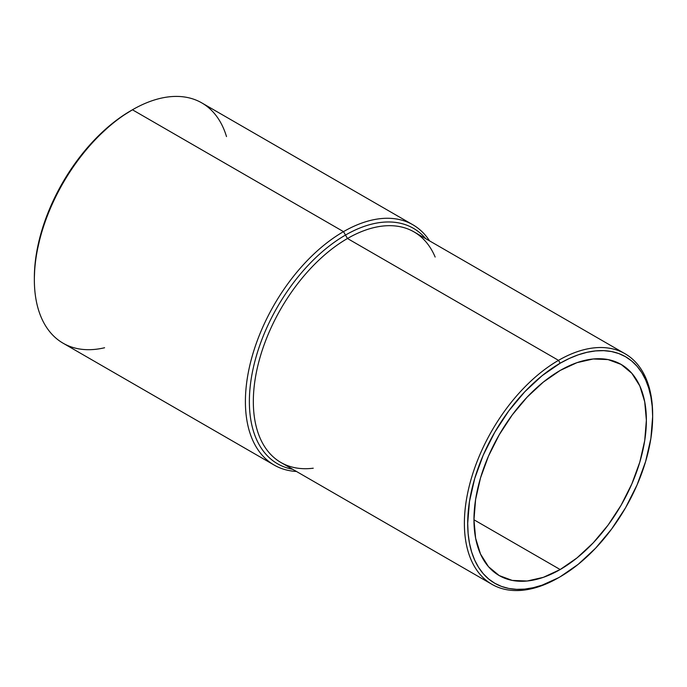 <?xml version="1.0" encoding="UTF-8"?>
<svg xmlns="http://www.w3.org/2000/svg" width="687" height="687" viewBox="0 0 687 687"><rect width="100%" height="100%" fill="white"/><g stroke="black" fill="none" stroke-linecap="round" stroke-linejoin="round"><path stroke-width="1.03" d="M313.246 468.208A133.123 76.858 -60 0 1 254.954 380.504A133.123 76.858 -60 0 1 347.467 238.501L558.514 360.349L560.171 363.208A130.788 75.51 -60 0 1 652.65 416.605A130.788 75.51 -60 0 1 560.171 576.788L578.214 564.319L595.56 548.226L611.55 529.127L625.565 507.753L637.064 484.936L645.608 461.535L650.872 438.469L652.65 416.605L652.203 406.395L650.872 396.803L648.665 387.906L645.608 379.808L641.727 372.569L637.064 366.274L631.654 360.984L625.565 356.733L618.841 353.582L611.55 351.546L603.761 350.653L595.56 350.911L587.016 352.311L578.214 354.844L569.231 358.494L560.171 363.208L542.129 375.677L524.782 391.77L508.792 410.878L494.777 432.243L483.27 455.069L474.726 478.461L469.461 501.536L467.692 523.391L468.13 533.601L469.461 543.202L471.668 552.09L474.726 560.197L478.607 567.428L483.27 573.722L488.68 579.021L494.777 583.263L501.501 586.423L508.792 588.458L516.572 589.352L524.782 589.094L533.327 587.686L542.129 585.152L558.514 577.741A133.123 76.858 120 0 0 558.522 577.741L560.171 576.788A130.788 75.51 -60 0 1 467.692 523.391A130.788 75.51 -60 0 1 560.171 363.208L558.514 360.349A133.123 76.858 120 0 0 464.386 523.391A133.123 76.858 120 0 0 558.514 577.741A133.123 76.858 -60 0 1 491.961 584.336A133.123 76.858 -60 0 1 471.548 477.663A133.123 76.858 -60 0 1 558.514 360.349L347.467 238.501L345.484 235.066A135.923 78.481 120 0 0 253.409 367.373A135.923 78.481 120 0 0 292.653 469.264A135.923 78.481 -60 0 1 253.409 367.373A135.923 78.481 -60 0 1 345.484 235.066L343.5 231.639A138.731 80.096 120 0 0 248.454 371.753A138.731 80.096 120 0 0 296.458 471.462A138.731 80.096 -60 0 1 274.139 465.047A138.731 80.096 -60 0 1 252.868 353.882A138.731 80.096 -60 0 1 343.5 231.639L132.445 109.783L130.796 110.736A136.395 78.747 120 0 0 34.35 277.788L34.814 266.599L36.205 254.989L41.692 230.926L50.606 206.529L62.594 182.733L77.21 160.44L93.887 140.526L111.981 123.737L121.341 116.73L132.445 109.783A138.731 80.096 120 0 0 41.821 232.034A138.731 80.096 120 0 0 63.084 343.199L274.139 465.047M104.587 347.751A138.731 80.096 -60 0 1 34.35 279.695A138.731 80.096 -60 0 1 132.445 109.783L343.5 231.639A138.731 80.096 -60 0 1 412.861 224.769A138.731 80.096 -60 0 1 429.581 240.888A138.731 80.096 120 0 0 343.5 231.639L345.484 235.066A135.923 78.481 -60 0 1 425.777 238.69A135.923 78.481 120 0 0 345.484 235.066L347.467 238.501A133.123 76.858 120 0 0 260.493 355.814A133.123 76.858 120 0 0 280.906 462.488L491.961 584.336M560.171 370.456A121.917 70.383 -60 0 1 621.125 364.419A121.917 70.383 -60 0 1 639.812 462.111A121.917 70.383 -60 0 1 560.171 569.54L473.961 519.776L560.171 569.54A121.917 70.383 -60 0 1 499.217 575.577A121.917 70.383 -60 0 1 480.522 477.886A121.917 70.383 -60 0 1 560.171 370.456L576.986 362.659L593.156 358.992L608.064 359.584L621.125 364.419L631.842 373.316L639.812 385.922L644.715 401.766L646.373 420.229L644.715 440.607L639.812 462.111L631.842 483.923L621.125 505.194L608.064 525.117L593.156 542.919L576.986 557.921L560.171 569.54L543.348 577.338L527.178 581.013L512.279 580.421L499.217 575.577L488.491 566.689L480.522 554.074L475.619 538.23L473.961 519.767L475.619 499.397L480.522 477.886L488.491 456.082L499.217 434.811L512.279 414.888L527.178 397.086L543.348 382.084L560.171 370.456M412.861 224.769L201.806 102.913A138.731 80.096 120 0 0 132.445 109.783A138.731 80.096 -60 0 1 226.504 136.584M652.65 416.605L652.65 414.699A133.123 76.858 120 0 0 558.514 360.349A133.123 76.858 -60 0 1 625.076 353.762L414.021 231.905A133.123 76.858 120 0 0 347.467 238.501A133.123 76.858 -60 0 1 435.154 257.05M625.076 353.762A133.123 76.858 -60 0 1 652.65 415.661M34.35 279.695L34.35 277.788"/></g></svg>
